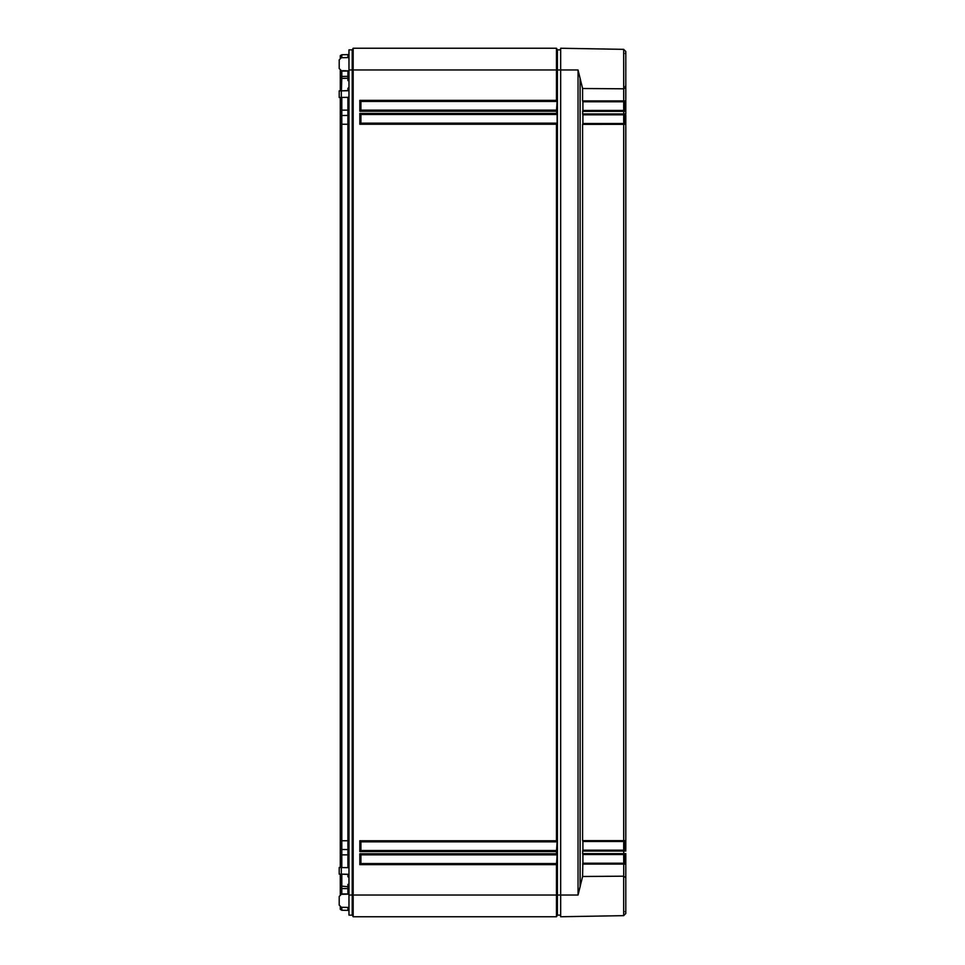 <?xml version="1.0" encoding="UTF-8"?>
<svg xmlns="http://www.w3.org/2000/svg" width="965" height="965" viewBox="0 0 965 965"><rect width="100%" height="100%" fill="white"/><g stroke="black" fill="none" stroke-linecap="round" stroke-linejoin="round"><path stroke-width="1.45" d="M340.283 57.996L340.283 55.632L341.803 54.74L347.907 54.631A1.086 1.086 0 0 0 348.968 53.545A1.086 1.086 0 0 1 347.907 54.631L347.907 57.611M340.283 70.421L340.283 77.345L341.803 76.452L347.907 76.344L347.907 70.807M340.283 90.879L340.283 77.345M340.283 97.477L340.283 116.427L341.803 115.535L347.907 115.426L347.907 97.344M340.283 867.523L340.283 116.427M340.283 874.121L340.283 886.003L347.907 886.714L347.907 884.41L348.968 885.17M340.283 894.579L340.283 886.003M341.803 907.293L341.803 910.26L340.283 909.368L340.283 907.004M340.283 887.655L341.803 888.548L341.803 894.29M348.968 889.742A1.086 1.086 0 0 0 347.907 888.656A1.086 1.086 0 0 1 348.968 889.742A1.086 1.086 0 0 0 347.907 888.656L341.803 888.548L341.803 874.157M340.283 848.573L341.803 849.465L341.803 867.559M347.907 867.656L347.907 849.574A1.086 1.086 0 0 1 348.968 850.66A1.086 1.086 0 0 0 347.907 849.574L341.803 849.465L341.803 840.756L347.907 840.756L347.907 115.426A1.086 1.086 0 0 0 348.968 114.34L348.968 114.34A1.086 1.086 0 0 1 347.907 115.426A1.086 1.086 0 0 0 348.968 114.34L348.968 114.34M340.283 124.244L341.803 124.244L341.803 840.756L340.283 840.756M348.968 124.244L341.803 124.244L341.803 110.131L348.968 110.131M341.803 97.441L341.803 110.131L340.283 110.131M341.803 90.843L347.907 90.614L347.907 88.322L348.968 87.538M340.283 78.997L341.803 78.37L341.417 90.855M348.968 80.59L347.907 80.59L347.907 78.286L341.803 78.37L341.803 71.048L348.968 71.048M341.803 70.71L340.283 71.048M341.803 57.707L341.803 54.74M348.968 69.963L348.968 49.878L352.225 49.878L352.225 69.963L348.968 69.963L348.968 915.122L352.225 915.122L352.225 69.963L353.166 69.963L353.166 48.25L352.225 49.878L353.166 48.25L556.467 48.25L557.408 49.878L557.408 69.963L556.467 69.963L556.467 48.25M560.665 915.122L557.408 915.122L556.467 916.75L353.166 916.75L352.225 915.122L353.166 916.75L353.166 69.963L556.467 69.963L556.467 100.36L557.095 101.446L556.467 111.216L359.824 111.216L360.91 110.131L360.91 101.446L557.095 101.446M556.467 916.75L557.095 915.664L556.467 916.75L556.467 864.64L359.824 864.64L360.91 863.554L360.91 854.869L557.095 854.869L556.467 864.64M557.408 915.122L557.408 69.963L560.665 69.963L560.665 916.75L623.667 915.652L623.667 876.196L625.803 877.668L625.803 864.145L624.5 863.217L582.836 863.217L582.595 876.485L623.704 876.196L623.74 864.085L582.595 864.085M359.824 864.64L359.824 853.784L556.467 853.784L556.467 851.613L359.824 851.613L359.824 840.756L556.467 840.756L556.467 124.244L359.824 124.244L360.91 123.158L360.91 114.473L557.095 114.473L556.467 111.216M360.91 123.158L557.095 123.158L556.467 124.244M359.824 124.244L359.824 113.388L360.91 114.473M557.095 123.158L557.095 114.473M556.467 853.784L557.095 854.869M556.467 840.756L557.095 841.842L556.467 851.613M557.095 110.131L360.91 110.131M557.095 863.554L360.91 863.554M557.095 850.527L360.91 850.527L360.91 841.842L557.095 841.842M359.824 111.216L359.824 100.36L360.91 101.446M359.824 853.784L360.91 854.869M359.824 851.613L360.91 850.527M359.824 840.756L360.91 841.842M348.968 867.68L339.197 867.511L339.197 874.109L341.333 874.145L341.333 867.547M348.968 874.278L341.333 874.145M339.197 68.527L339.197 59.89L339.197 68.527L341.333 70.698L348.968 70.831M348.968 97.32L339.197 97.489L339.197 90.891L348.968 90.722M339.197 905.11L339.197 896.473L339.197 905.11L341.333 907.281L348.968 907.414M348.968 57.586L341.333 57.719L339.197 59.89M347.907 884.41L348.968 884.41M341.803 910.26L347.907 910.369A1.086 1.086 0 0 1 348.968 911.455A1.086 1.086 0 0 0 347.907 910.369L347.907 907.389M348.968 877.462L347.907 876.678L347.907 874.254M348.968 79.83L347.907 80.59M348.968 75.258A1.086 1.086 0 0 1 347.907 76.344A1.086 1.086 0 0 0 348.968 75.258A1.086 1.086 0 0 1 347.907 76.344L347.907 78.286A1.086 0.772 0 0 0 348.968 77.526M348.968 894.169L341.333 894.302L339.197 896.473M560.665 49.878L557.408 49.878M348.968 73.557L347.907 73.617M348.968 74.45L347.907 74.498M625.803 75.692L625.803 113.918L625.803 51.519L623.667 49.348L625.803 51.519L625.803 87.333L623.704 88.804L623.667 49.348L560.665 48.25L560.665 69.963L578.047 69.963L582.595 88.515L623.704 88.804L623.704 101.783L624.934 101.711L624.934 110.444L582.836 110.468L582.595 113.942L623.74 113.942L624.415 114.811M625.803 77.538L625.803 98.623M625.803 853.579L625.803 866.377M625.803 913.481L623.667 915.652L625.803 913.481L625.803 877.668M625.368 114.666A0.869 0.615 180 0 1 625.803 115.209L625.803 840.66L625.803 124.34L582.595 124.364L582.595 840.636L625.067 840.636L624.5 850.189L625.803 851.082L624.5 850.189L582.836 850.189L582.595 853.663L623.74 853.663L623.704 854.532L624.717 854.568L623.969 854.532M625.067 851.058L623.74 851.058L623.74 853.663L625.803 853.687L625.803 889.308M625.803 87.333L625.803 100.855A0.869 0.856 0 0 1 624.934 101.711M625.067 840.636L625.803 840.66L625.803 849.791A0.869 0.615 180 0 1 625.368 850.334M625.803 84.908L625.803 111.313L623.704 110.468L624.5 110.468L623.74 111.337L582.595 111.337M582.595 876.485L578.047 895.038L578.047 69.963M607.564 49.07A1.086 1.086 -148.5 0 1 607.938 49.143L608.215 49.167M625.067 864.085L623.74 864.085L623.692 854.532L582.836 854.532L582.595 853.663M582.908 863.217L582.908 854.532M582.595 88.515L582.595 100.915L625.067 100.915L624.5 101.783L625.067 100.915M623.692 110.468L623.692 101.783L624.5 101.783L582.836 101.783L582.595 100.915M582.908 110.468L582.908 101.783M625.067 111.337L623.74 111.337L623.74 113.942L625.067 113.942L624.5 114.811L582.836 114.811L582.595 113.942M582.908 123.496L582.908 114.811M582.595 124.364L582.836 123.496L623.969 123.496M625.067 124.364L623.704 123.496L623.692 114.811L624.934 114.787L624.934 123.472L623.704 123.496L623.704 841.504L582.836 841.504L582.595 840.636M582.908 850.189L582.908 841.504M624.717 854.568L624.934 863.241M625.067 853.663L624.934 859.622A0.869 0.615 180 0 0 625.803 859.007M624.934 863.289L623.704 863.217L625.803 864.145A0.869 0.856 -0 0 0 624.934 863.289M625.803 840.66A0.869 0.869 180 0 1 624.934 841.528L623.969 841.504L624.717 841.528L624.717 850.189M624.717 114.811L624.717 123.472M625.803 105.993A0.869 0.615 180 0 0 624.934 105.378L624.717 110.432M625.067 113.942L625.803 113.918A0.869 0.869 0 0 1 624.934 114.787M582.595 851.058L623.74 851.058L624.5 850.189L623.704 850.189L623.692 841.504L624.717 841.528M624.717 850.213L623.969 850.189M340.283 893.952L347.907 893.952L347.907 886.714A1.086 0.772 0 0 1 348.968 887.474M341.417 874.145L347.907 874.387A1.086 0.772 0 0 1 348.968 875.146M340.283 854.869L348.968 854.869M578.047 895.038L348.968 895.038M359.824 100.36L556.467 100.36M359.824 113.388L556.467 113.388M348.968 893.952L347.907 894.193M348.968 911.455A1.086 1.086 0 0 0 347.907 910.369M348.968 850.66A1.086 1.086 0 0 0 347.907 849.574L347.907 840.756L348.968 840.756M347.907 90.746L347.907 90.614A1.086 0.772 0 0 0 348.968 89.854M341.333 97.453L341.333 90.855M348.968 53.545A1.086 1.086 0 0 1 347.907 54.631M580.11 886.992L580.11 78.008M625.803 853.687A0.869 0.869 180 0 1 624.934 854.556M625.803 124.34A0.869 0.869 180 0 0 624.934 123.472M624.934 110.77L624.934 110.444A0.869 0.869 180 0 1 625.803 111.313M623.704 123.496L624.5 123.496M625.803 851.082A0.869 0.869 -0 0 0 624.934 850.213M625.163 911.563L625.803 912.215M607.841 49.106L614.295 49.203M625.163 86.488L625.803 87.139L625.163 86.488M625.163 53.437L625.803 52.785M623.704 854.532L624.5 854.532M624.5 114.811L625.803 113.918M623.704 101.783L624.5 101.783M624.5 841.504L623.704 841.504"/></g></svg>
